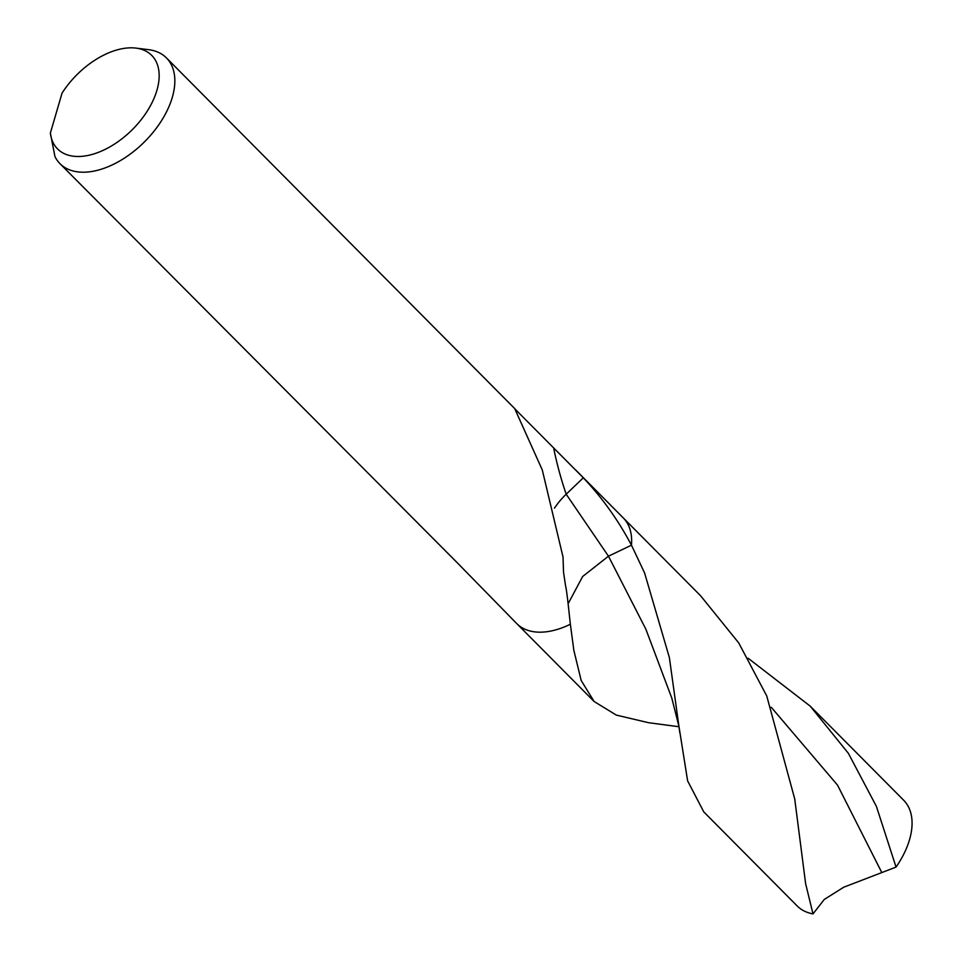 <?xml version="1.0" encoding="UTF-8"?>
<svg xmlns="http://www.w3.org/2000/svg" width="962" height="962" viewBox="0 0 962 962"><rect width="100%" height="100%" fill="white"/><g stroke="black" fill="none" stroke-linecap="round" stroke-linejoin="round"><path stroke-width="1.44" d="M135.858 48.1L148.485 49.651A75.024 44.096 135.2 0 1 166.426 57.9A75.024 44.096 135.2 0 1 172.294 97.39A75.024 44.096 135.2 0 1 120.575 160.486A75.024 44.096 135.2 0 1 59.957 163.648A75.024 44.096 135.2 0 1 54.954 156.59L50.373 133.069L62.025 93.194A66.366 39.009 135.2 0 1 135.858 48.1A66.366 39.009 135.2 0 1 156.914 90.32A66.366 39.009 135.2 0 1 99.423 151.948A66.366 39.009 135.2 0 1 50.373 133.069M570.37 624.386L570.358 624.254C569.035 612.517 566.979 591.221 565.476 585.281L563.528 572.21L563.023 556.998L542.279 469.937L514.814 408.838L583.321 477.801C602.26 497.847 618.313 520.298 631.457 545.177L608.465 556.192L582.647 576.503L568.145 603.703M607.924 556.457L631.457 545.177A75.024 44.096 135.2 0 0 623.244 517.881A75.024 44.096 135.2 0 1 631.457 545.177L631.529 545.31M554.461 508.176A50.024 29.401 135.2 0 1 566.185 494.203L583.321 477.801M570.358 624.254A75.024 44.096 135.2 0 1 516.774 623.616L456.601 562.085L59.957 163.648M748.123 658.236L810.257 706.18L848.364 753.306L876.394 806.36L896.055 867.087L843.758 887.204L824.278 899.434L813.01 913.9A75.024 44.096 135.2 0 1 797.197 905.976L703.787 811.916L687.626 780.879L679.004 726.731L671.825 698.171L645.899 629.256L608.465 556.192L566.185 494.203A326.022 254.665 53.3 0 1 553.847 448.953M810.257 706.18L903.667 800.228A75.024 44.096 135.2 0 1 909.523 839.718A75.024 44.096 135.2 0 1 896.055 867.087M679.004 726.743L648.544 722.715L616.317 715.091L594.131 701.514L581.192 680.507L573.833 650.3L570.37 624.314M813.01 913.9L805.627 883.681L794.732 798.953L766.738 695.947L738.708 642.893L700.601 595.767L623.436 518.073M631.505 545.25L644.588 572.955L669.372 657.551L679.821 732.779M771.247 707.262L837.517 785.112L881.601 872.149M623.244 517.881L576.106 470.406M515.079 408.958L166.426 57.9M516.967 623.809L594.131 701.514"/></g></svg>
